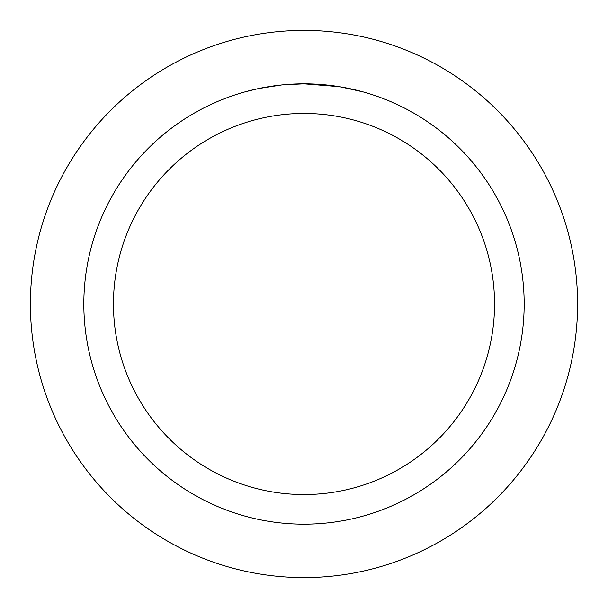 <?xml version="1.0" encoding="UTF-8"?>
<svg xmlns="http://www.w3.org/2000/svg" width="608" height="608" viewBox="0 0 608 608"><rect width="100%" height="100%" fill="white"/><g stroke="black" fill="none" stroke-linecap="round" stroke-linejoin="round"><path stroke-width="0.91" d="M304 30.4A273.6 273.6 0 0 1 577.6 304A273.6 273.6 0 0 1 304 577.6A273.6 273.6 0 0 1 30.4 304A273.6 273.6 0 0 1 304 30.4A273.6 273.6 0 0 1 577.6 304A273.6 273.6 0 0 1 304 577.6A273.6 273.6 0 0 1 30.4 304A273.6 273.6 0 0 1 304 30.4M339.203 86.663L304 83.828L310.764 83.934M311.243 83.95L322.316 84.588M325.136 84.846L329.24 85.28M304 83.828A220.172 220.172 0 0 1 524.172 304A220.172 220.172 0 0 1 304 524.172A220.172 220.172 0 0 1 83.828 304A220.172 220.172 0 0 1 304 83.828L282.583 84.869L301.644 83.836M340.138 86.815L362.885 91.846M304 113.453A190.547 190.547 0 0 1 494.547 304A190.547 190.547 0 0 1 304 494.547A190.547 190.547 0 0 1 113.453 304A190.547 190.547 0 0 1 304 113.453M281.648 84.96L258.423 88.593L245.123 91.846M274.649 85.789L276.306 85.576M286.376 84.535L287.842 84.421M288.648 84.36L289.628 84.299"/></g></svg>
